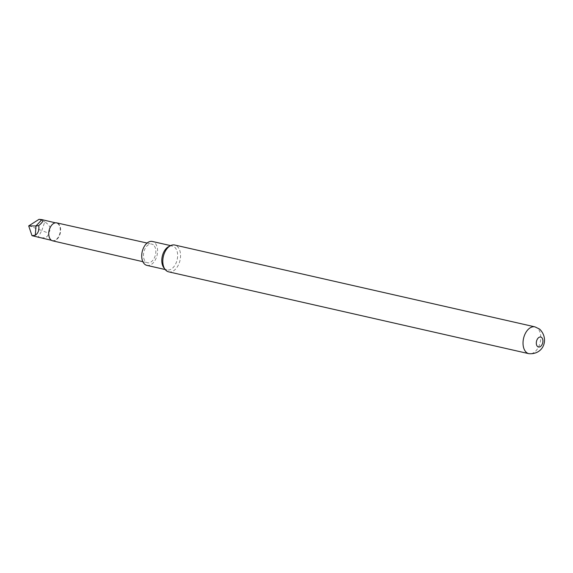 <?xml version="1.0" encoding="UTF-8"?>
<svg xmlns="http://www.w3.org/2000/svg" width="573" height="573" viewBox="0 0 573 573"><rect width="100%" height="100%" fill="white"/><g stroke="black" fill="none" stroke-linecap="round" stroke-linejoin="round"><path stroke-width="0.43" stroke-dasharray="2.87 2.15" d="M48.999 236.198A8.953 5.572 102.8 0 0 51.054 239.829A8.953 5.572 102.8 0 0 52.551 240.553A8.953 5.572 102.8 0 0 59.606 234.271A8.953 5.572 102.8 0 0 57.959 223.799A8.953 5.572 102.8 0 0 56.519 223.09A8.953 5.572 102.8 0 0 51.434 225.476M52.644 240.832A9.211 5.737 102.8 0 0 59.936 234.421A9.211 5.737 102.8 0 0 58.253 223.613A9.211 5.737 102.8 0 0 56.727 222.876M153.342 244.85A9.576 5.966 102.8 0 0 151.759 244.084A9.576 5.966 102.8 0 0 144.195 250.788A9.576 5.966 102.8 0 0 145.957 262.004A9.576 5.966 102.8 0 0 147.512 262.763A9.576 5.966 102.8 0 0 155.097 256.095A9.576 5.966 102.8 0 0 153.342 244.85M146.932 265.385A12.262 7.635 102.8 0 0 156.014 258.459A12.262 7.635 102.8 0 0 152.368 241.469M163.885 267.835A12.262 7.635 102.8 0 0 167.008 269.947A12.262 7.635 102.8 0 0 176.083 263.021A12.262 7.635 102.8 0 0 172.437 246.032A12.262 7.635 102.8 0 0 168.713 246.591M168.634 271.838A13.745 8.559 102.8 0 0 178.812 264.074A13.745 8.559 102.8 0 0 176.978 246.125A13.745 8.559 102.8 0 0 174.729 245.029M28.886 225.69L41.829 230.582L38.047 237.394C45.117 238.676 48.483 237.222 48.139 233.018C51.778 229.558 50.653 225.819 44.758 221.815L41.829 230.582L48.139 233.018M39.043 219.323L44.758 221.815M534.953 326.868A13.745 8.559 -77.2 0 1 537.209 327.964A13.745 8.559 -77.2 0 1 539.73 344.079A13.745 8.559 -77.2 0 1 528.865 353.677M147.103 243.045L151.759 244.084M56.519 223.09L55.402 222.825M165.196 269.539L167.008 269.947M170.625 245.616L172.437 246.032M52.551 240.553L51.434 240.309M142.87 261.689L147.512 262.763"/><path stroke-width="0.86" d="M51.434 225.476A8.953 5.572 102.8 0 0 51.384 225.54A8.953 5.572 102.8 0 0 48.977 236.119A8.953 5.572 102.8 0 0 48.999 236.198M147.103 243.045L56.727 222.876A9.211 5.737 102.8 0 0 51.484 225.404A9.211 5.737 102.8 0 0 49.013 236.284A9.211 5.737 102.8 0 0 51.147 240.101A9.211 5.737 102.8 0 0 52.644 240.832L142.87 261.689M35.318 235.238L32.002 235.675L28.7 225.912L39.043 219.323L42.03 219.652C43.77 220.376 42.674 222.353 38.735 225.583C39.372 230.009 38.233 233.232 35.318 235.238L35.984 225.955L38.735 225.583M55.402 222.825L41.944 219.638L35.984 225.955L28.7 225.912M170.625 245.616L152.368 241.469A12.262 7.635 102.8 0 0 143.286 248.396A12.262 7.635 102.8 0 0 146.932 265.385L165.196 269.539M534.953 326.868L174.729 245.029A13.745 8.559 102.8 0 0 170.553 245.652L168.713 246.591A12.262 7.635 102.8 0 0 163.362 252.958A12.262 7.635 102.8 0 0 163.885 267.835L165.139 269.468A13.745 8.559 102.8 0 0 166.378 270.743A13.745 8.559 102.8 0 0 168.634 271.838L528.865 353.677A13.745 8.559 -77.2 0 1 526.608 352.581A13.745 8.559 -77.2 0 1 524.087 336.466A13.745 8.559 -77.2 0 1 534.953 326.868L539.608 329.103C549.55 338.815 543.584 354.866 528.865 353.677M170.553 245.652A13.745 8.559 102.8 0 0 164.551 252.793A13.745 8.559 102.8 0 0 165.139 269.468M541.578 337.447A5.107 3.18 102.8 0 0 536.958 339.925A5.107 3.18 102.8 0 0 537.639 346.601A5.107 3.18 102.8 0 0 542.259 344.122A5.107 3.18 102.8 0 0 541.578 337.447M32.002 235.675L51.434 240.309"/></g></svg>

